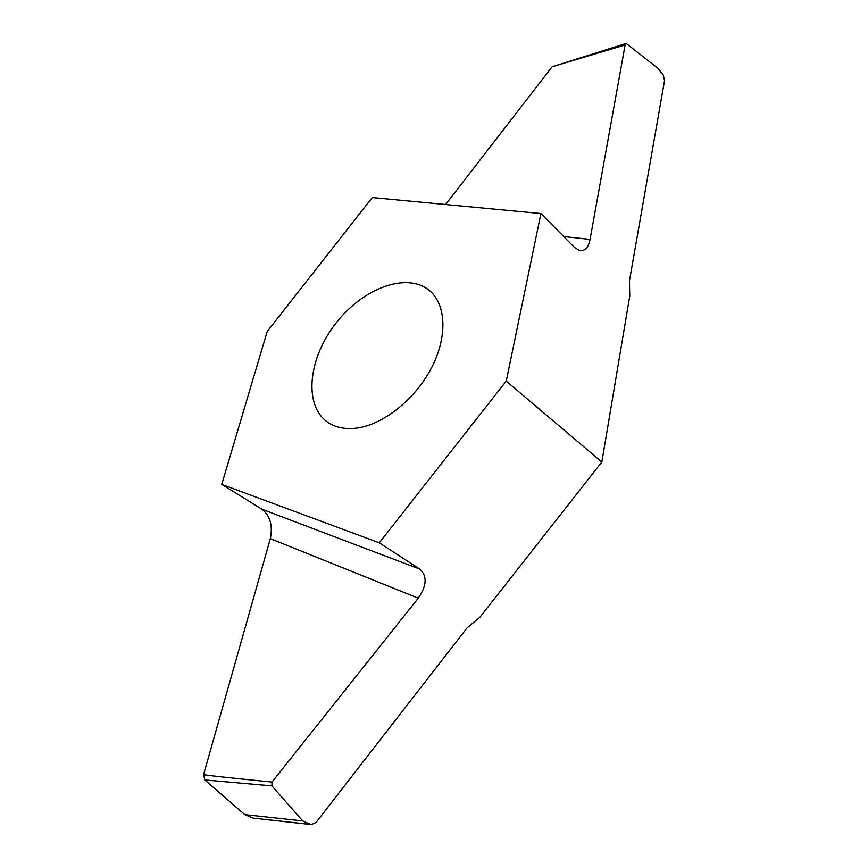 <?xml version="1.0" encoding="UTF-8"?>
<svg xmlns="http://www.w3.org/2000/svg" width="868" height="868" viewBox="0 0 868 868"><rect width="100%" height="100%" fill="white"/><g stroke="black" fill="none" stroke-linecap="round" stroke-linejoin="round"><path stroke-width="1.3" d="M311.276 824.578L253.087 818.09L311.276 824.578L316.028 822.473L467.201 627.738L479.863 617.278L601.828 462.047L629.756 295.999L629.441 280.906L664.552 80.54L663.185 74.876L657.868 68.246L626.175 43.422L552.124 66.782L445.599 204.512M356.466 428.13C344.965 429.508 335.319 427.501 327.507 422.098C303.182 405.074 308.422 358.028 335.959 323.156C363.095 287.97 407.461 271.456 429.888 290.921C446.412 305.037 447.606 337.402 431.114 368.607C414.709 399.822 382.929 424.832 356.466 428.13M379.283 542.804L506.25 381.095L540.938 213.55L372.274 197.557L267.203 331.522L221.741 484.398L261.995 509.234C270.187 515.831 272.975 525.639 270.339 538.637L203.633 774.484L204.772 779.931L244.819 814.629L302.726 820.922L271.901 785.887L272.02 782.046L418.246 598.171C426.85 585.683 427.371 576.005 419.808 569.115L379.283 542.804L221.741 484.398M540.938 213.55L574.605 247.575L579.987 250.765C585.238 250.971 588.591 247.185 590.066 239.416L625.123 44.973L626.175 43.422M601.828 462.047L506.25 381.095M253.087 818.09L310.733 824.437L302.726 820.922M244.819 814.629L253.044 818.068M272.02 782.046C225.778 777.489 202.982 774.961 203.633 774.484M552.124 66.782L625.123 44.973M271.901 785.887L204.772 779.931M270.339 538.637L418.246 598.171M419.808 569.115L261.995 509.234M590.066 239.416L563.679 236.53"/></g></svg>
